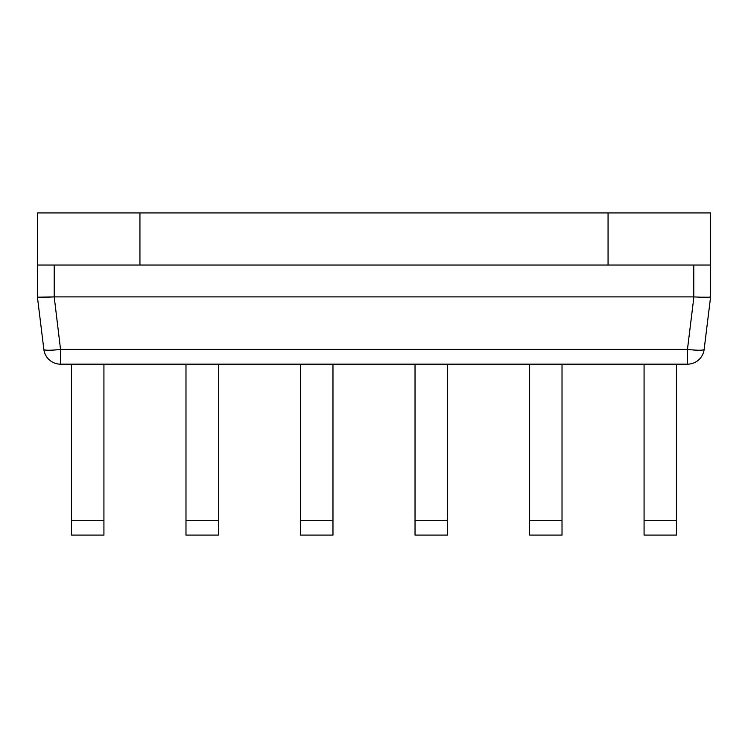 <?xml version="1.0" encoding="UTF-8"?>
<svg xmlns="http://www.w3.org/2000/svg" width="748" height="748" viewBox="0 0 748 748"><rect width="100%" height="100%" fill="white"/><g stroke="black" fill="none" stroke-linecap="round" stroke-linejoin="round"><path stroke-width="1.12" d="M710.6 265.026L37.4 265.026L37.4 212.918L710.6 212.918L710.6 296.891L704.149 349.4A16.821 16.821 0 0 1 687.459 364.173L60.541 364.173A16.821 16.821 0 0 1 43.852 349.4L37.4 296.891L37.4 265.026M608.059 265.026L608.059 212.918M139.941 265.026L139.941 212.918M54.221 265.026L54.221 296.891L693.779 296.891L693.779 265.026M710.6 296.891L710.6 296.891C709.497 297.433 703.924 297.433 693.901 296.891L693.779 296.891M37.4 296.891L37.4 296.891C38.503 297.433 44.076 297.433 54.099 296.891L38.457 297.18M54.221 296.891L60.541 349.4L687.459 349.4A16.821 2.038 7 0 0 704.149 349.4M708.88 297.236L700.287 297.199M43.852 349.4A16.821 2.038 -7 0 0 60.541 349.4L60.541 364.173M103.925 364.173L103.925 535.082L71.462 535.082L71.462 520.309L103.925 520.309M71.462 364.173L71.462 520.309M218.453 364.173L218.453 535.082L185.981 535.082L185.981 520.309L218.453 520.309M185.981 364.173L185.981 520.309M332.972 364.173L332.972 535.082L300.509 535.082L300.509 520.309L332.972 520.309M300.509 364.173L300.509 520.309M447.491 364.173L447.491 535.082L415.028 535.082L415.028 520.309L447.491 520.309M415.028 364.173L415.028 520.309M562.019 364.173L562.019 535.082L529.547 535.082L529.547 520.309L562.019 520.309M529.547 364.173L529.547 520.309M676.538 364.173L676.538 535.082L644.075 535.082L644.075 520.309L676.538 520.309M644.075 364.173L644.075 520.309M687.459 364.173L687.459 349.4L693.901 296.891"/></g></svg>
